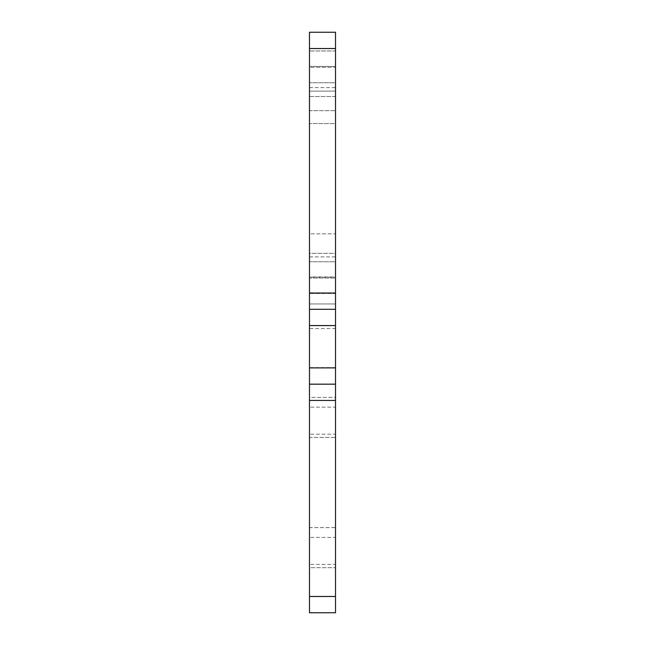 <?xml version="1.0" encoding="UTF-8"?>
<svg xmlns="http://www.w3.org/2000/svg" width="645" height="645" viewBox="0 0 645 645"><rect width="100%" height="100%" fill="white"/><g stroke="black" fill="none" stroke-linecap="round" stroke-linejoin="round"><path stroke-width="0.48" stroke-dasharray="3.23 2.42" d="M309.479 384.17L335.521 384.17M309.479 612.75L309.479 596.472L335.521 596.472L335.521 612.75M309.479 596.472L309.479 48.528L335.521 48.528L335.521 596.472M309.479 48.528L309.479 32.25M335.521 48.528L335.521 32.25M309.479 256.879L309.479 172.239L309.479 256.879L335.521 256.879L335.521 172.239L335.521 256.879M309.479 87.591L309.479 172.239L309.479 87.591L335.521 87.591L335.521 172.239L335.521 87.591M309.479 417.42L309.479 397.393L335.521 397.393L335.521 437.439L335.521 397.393L309.479 397.393L309.479 437.439L335.521 437.439L335.521 417.42L335.521 437.439L309.479 437.439L309.479 397.393L309.479 417.42M309.479 567.665L309.479 527.618L335.521 527.618L335.521 567.665L335.521 527.618L309.479 527.618L309.479 567.665L335.521 567.665L309.479 567.665L309.479 547.637L309.479 567.665M309.479 527.618L309.479 547.637L309.479 527.618M309.479 328.507L309.479 348.042L309.479 328.507L335.521 328.507L335.521 348.042L335.521 328.507M309.479 367.569L309.479 348.042L309.479 367.569L335.521 367.569L335.521 348.042L335.521 367.569M309.479 434.182L309.479 420.669L309.479 434.182L335.521 434.182L335.521 420.669L335.521 434.182M309.479 407.164L309.479 420.669L309.479 407.164L335.521 407.164L335.521 420.669L335.521 407.164M309.479 290.452L309.479 276.939L335.521 276.939L335.521 303.964L335.521 276.939L309.479 276.939L309.479 303.964L335.521 303.964L335.521 290.452L335.521 303.964L309.479 303.964L309.479 290.452M309.479 537.382L309.479 550.894L309.479 537.382L335.521 537.382L335.521 550.894L335.521 537.382M309.479 564.407L309.479 550.894L309.479 564.407L335.521 564.407L335.521 550.894L335.521 564.407M309.479 123.566L309.479 96.54L335.521 96.54L335.521 123.566L335.521 96.54L309.479 96.54L309.479 123.566L335.521 123.566L335.521 110.053L335.521 123.566L309.479 123.566L309.479 96.54L309.479 123.566M309.479 243.6L309.479 233.837L335.521 233.837L335.521 253.372L335.521 233.837L309.479 233.837L309.479 253.372L335.521 253.372L335.521 243.6L335.521 253.372L309.479 253.372L309.479 243.6M309.479 110.642L309.479 91.106L335.521 91.106L335.521 110.642L335.521 91.106L309.479 91.106L309.479 110.642L335.521 110.642L309.479 110.642L309.479 100.878L309.479 110.642M309.479 91.106L309.479 100.878L309.479 91.106M309.479 74.57L309.479 82.713L335.521 82.713L335.521 66.435L335.521 82.713L309.479 82.713L309.479 66.435L335.521 66.435L309.479 66.435L309.479 82.713L309.479 74.57M309.479 269.908L309.479 261.765L335.521 261.765L335.521 278.043L335.521 261.765L309.479 261.765L309.479 278.043L335.521 278.043L335.521 269.908L335.521 278.043L309.479 278.043L309.479 261.765L309.479 269.908M309.479 67.249L309.479 50.971L335.521 50.971L335.521 67.249L335.521 50.971L309.479 50.971L309.479 67.249L335.521 67.249L335.521 59.106L335.521 67.249L309.479 67.249L309.479 50.971L309.479 67.249M309.479 277.229L309.479 293.507L335.521 293.507L335.521 277.229L335.521 293.507L309.479 293.507L309.479 277.229L335.521 277.229L335.521 285.372L335.521 277.229L309.479 277.229L309.479 293.507L309.479 277.229"/><path stroke-width="0.97" d="M309.479 32.25L309.479 367.892L335.521 367.892L335.521 309.294L309.479 309.294L335.521 309.294L335.521 32.25L309.479 32.25L335.521 32.25M309.479 367.892L309.479 384.17L335.521 384.17L335.521 367.892M309.479 596.472L335.521 596.472L335.521 612.75L309.479 612.75L309.479 384.17M335.521 596.472L335.521 384.17M309.479 612.75L335.521 612.75M309.479 325.572L335.521 325.572M309.479 400.448L335.521 400.448M309.479 48.528L335.521 48.528M309.479 293.015L335.521 293.015"/></g></svg>
